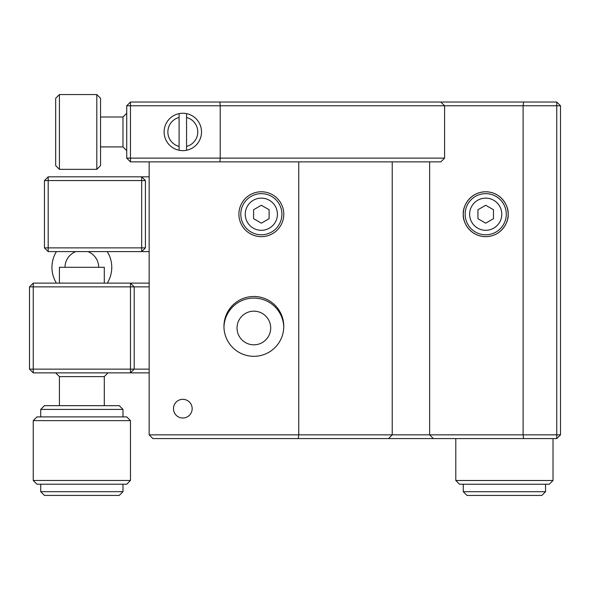 <?xml version="1.0" encoding="UTF-8"?>
<svg xmlns="http://www.w3.org/2000/svg" width="590" height="590" viewBox="0 0 590 590"><rect width="100%" height="100%" fill="white"/><g stroke="black" fill="none" stroke-linecap="round" stroke-linejoin="round"><path stroke-width="0.89" d="M100.551 146.91L122.986 146.91L122.986 116.99L126.725 113.251M122.986 146.91L126.725 150.649M549.283 484.228L459.536 484.228L455.797 480.489L553.022 480.489L549.283 484.228M126.725 484.206L36.978 484.206L33.239 480.467L130.464 480.467L126.725 484.206M33.239 420.633L36.978 416.894L126.725 416.894L130.464 420.633L33.239 420.633L33.239 480.467M40.717 409.416L44.457 405.677L119.246 405.677L122.986 409.416L40.717 409.416L40.717 416.894M108.029 372.873L104.29 376.612L59.413 376.612L55.674 372.873M119.246 495.423L44.457 495.423L40.717 491.684L122.986 491.684L119.246 495.423M541.804 495.445L467.015 495.445L463.275 491.706L545.544 491.706L541.804 495.445M59.413 169.345L55.674 165.606L55.674 98.294L59.413 94.555L59.413 169.345L96.812 169.345L96.812 94.555L100.551 98.294L100.551 165.606L96.812 169.345M179.08 150.266A18.696 18.696 0 0 1 179.08 113.627L179.08 150.266A18.696 18.696 0 0 0 186.558 150.266L186.558 113.627A18.696 18.696 0 0 1 186.558 150.266M455.797 438.584L455.797 480.489M553.022 438.584L553.022 480.489M463.275 484.228L463.275 491.706M545.544 484.228L545.544 491.706M40.717 484.206L40.717 491.684M122.986 484.206L122.986 491.684M130.464 420.633L130.464 480.467M122.986 409.416L122.986 416.894M59.413 376.612L59.413 405.677M104.29 376.612L104.29 405.677M104.29 283.126L104.29 267.314L59.413 267.314L59.413 283.126M87.895 251.613A16.83 16.83 0 0 1 98.678 267.314M75.808 251.613A16.83 16.83 0 0 0 65.025 267.314M270.692 328.003A16.83 16.83 0 0 0 253.87 311.173A16.83 16.83 0 0 0 237.04 328.003A16.83 16.83 0 0 0 253.87 344.826A16.83 16.83 0 0 0 270.692 328.003M283.768 327.199A29.913 29.913 0 0 0 253.87 298.083A29.913 29.913 0 0 0 223.964 327.199M281.909 214.214A20.569 20.569 0 0 1 261.348 234.783A20.569 20.569 0 0 1 240.779 214.214A20.569 20.569 0 0 1 261.348 193.653A20.569 20.569 0 0 1 281.909 214.214A20.569 20.569 0 0 0 261.348 193.653A20.569 20.569 0 0 0 240.779 214.214M506.279 214.214A20.569 20.569 0 0 1 485.71 234.783A20.569 20.569 0 0 1 465.141 214.214A20.569 20.569 0 0 1 485.71 193.653A20.569 20.569 0 0 1 506.279 214.214A20.569 20.569 0 0 0 485.71 193.653A20.569 20.569 0 0 0 465.141 214.214M182.819 399.319A9.351 9.351 0 0 0 173.467 408.671A9.351 9.351 0 0 0 182.819 418.015A9.351 9.351 0 0 0 192.163 408.671A9.351 9.351 0 0 0 182.819 399.319M463.275 214.214C462.376 207.651 469.102 192.089 485.71 191.78C502.319 192.089 509.052 207.651 508.145 214.214A22.435 22.435 0 0 0 485.71 191.78A22.435 22.435 0 0 0 463.275 214.214A22.435 22.435 0 0 0 485.71 236.656A22.435 22.435 0 0 0 508.145 214.214C509.052 220.778 502.319 236.347 485.71 236.656C469.102 236.347 462.376 220.778 463.275 214.214M283.783 214.214A22.435 22.435 0 0 0 261.348 191.78A22.435 22.435 0 0 0 238.906 214.214A22.435 22.435 0 0 0 261.348 236.656A22.435 22.435 0 0 0 283.783 214.214M283.783 326.403A29.913 29.913 0 0 0 253.87 296.482A29.913 29.913 0 0 0 223.949 326.403A29.913 29.913 0 0 0 253.87 356.316A29.913 29.913 0 0 0 283.783 326.403M107.284 283.126C110.242 278.288 111.739 273.037 111.768 267.366C111.739 261.702 110.242 256.444 107.284 251.613M219.952 161.867L220.21 158.127L444.58 158.127L440.841 161.867L130.464 161.867L126.725 158.127L126.725 105.772L130.464 105.772L130.464 158.127L220.21 158.127L220.21 105.772L130.464 105.772L130.464 102.033L556.761 102.033L560.5 105.772L560.5 434.845L556.761 434.845L556.761 105.772L523.109 105.772L523.109 434.845L556.761 434.845L556.761 438.584L152.899 438.584L149.159 434.845L523.109 434.845L523.596 438.584M149.159 161.867L149.159 434.845M298.739 161.867L298.739 434.845L298.245 438.584M523.596 102.033L523.109 105.772L220.21 105.772L219.952 102.033M429.623 161.867L429.623 434.845L433.362 438.584M392.225 161.867L392.225 434.845L388.486 438.584M48.196 251.613L48.196 247.874L141.681 247.874L141.681 180.562L48.196 180.562L48.196 247.874L44.457 247.874L48.196 251.613L149.159 251.613M44.457 247.874L44.457 180.562L48.196 180.562L48.196 176.823L149.159 176.823M145.42 180.562L141.681 180.562L141.681 176.823L145.42 180.562L145.42 247.874L141.681 247.874L141.681 251.613L145.42 247.874M269.106 209.738L261.348 205.261L253.589 209.738L253.589 218.698L261.348 223.175L269.106 218.698L269.106 209.738M493.469 209.738L485.71 205.261L477.952 209.738L477.952 218.698L485.71 223.175L493.469 218.698L493.469 209.738M149.159 372.873L33.239 372.873L33.239 369.134L29.5 369.134L29.5 286.865L33.239 286.865L33.239 369.134L130.464 369.134L130.464 286.865L33.239 286.865L33.239 283.126L149.159 283.126M149.159 286.865L134.203 286.865L134.203 369.134L149.159 369.134M444.58 158.127L444.58 105.772L440.841 102.033M186.558 146.431A14.957 14.957 0 0 0 186.558 117.469M179.08 117.469A14.957 14.957 0 0 0 179.08 146.431M186.558 113.627A18.696 18.696 0 0 0 179.08 113.627M556.761 102.033L556.761 105.772L560.5 105.772M560.5 434.845L556.761 438.584M48.196 176.823L44.457 180.562M29.5 369.134L33.239 372.873M33.239 283.126L29.5 286.865M130.464 372.873L134.203 369.134L130.464 369.134L130.464 372.873M130.464 283.126L130.464 286.865L134.203 286.865L130.464 283.126M130.464 161.867L130.464 158.127L126.725 158.127M126.725 105.772L130.464 102.033M245.263 214.214A16.078 16.078 0 0 0 261.348 230.299A16.078 16.078 0 0 0 277.425 214.214A16.078 16.078 0 0 0 261.348 198.137A16.078 16.078 0 0 0 245.263 214.214M469.633 214.214A16.078 16.078 0 0 0 485.71 230.299A16.078 16.078 0 0 0 501.788 214.214A16.078 16.078 0 0 0 485.71 198.137A16.078 16.078 0 0 0 469.633 214.214M56.426 251.613A29.913 29.913 0 0 0 56.426 283.126M100.551 116.99L122.986 116.99M59.413 94.555L96.812 94.555"/></g></svg>
